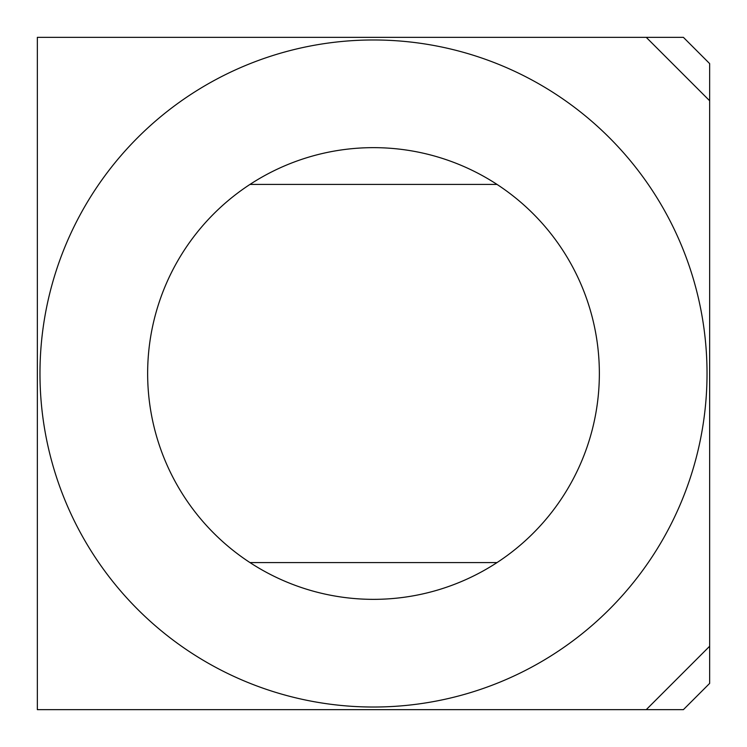 <?xml version="1.0" encoding="UTF-8"?>
<svg xmlns="http://www.w3.org/2000/svg" width="747" height="747" viewBox="0 0 747 747"><rect width="100%" height="100%" fill="white"/><g stroke="black" fill="none" stroke-linecap="round" stroke-linejoin="round"><path stroke-width="1.12" d="M39.974 373.5A333.526 333.526 0 0 1 373.5 39.974A333.526 333.526 0 0 1 707.026 373.5A333.526 333.526 0 0 1 373.5 707.026A333.526 333.526 0 0 1 39.974 373.5M249.984 184.416A225.846 225.846 0 0 1 497.016 184.416A225.846 225.846 0 0 1 497.016 562.584A225.855 225.855 0 0 1 249.984 562.584A225.846 225.846 0 0 1 249.984 184.416L497.016 184.416M646.248 37.35L37.35 37.35L37.35 709.65L683.393 709.65L709.65 683.393L709.65 63.607L683.393 37.35L646.248 37.35L709.65 100.752M709.65 646.248L646.248 709.65M249.984 562.584L497.016 562.584"/></g></svg>
